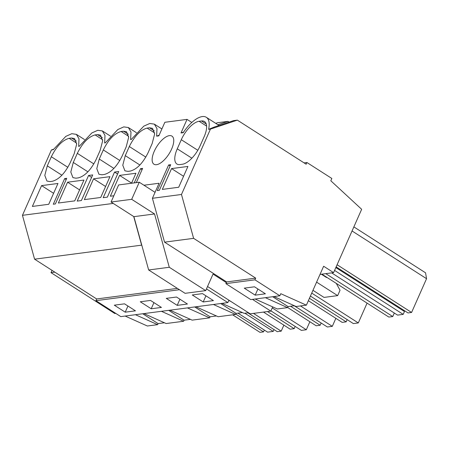 <?xml version="1.0" encoding="UTF-8"?>
<svg xmlns="http://www.w3.org/2000/svg" width="449" height="449" viewBox="0 0 449 449"><rect width="100%" height="100%" fill="white"/><g stroke="black" fill="none" stroke-linecap="round" stroke-linejoin="round"><path stroke-width="0.67" d="M168.622 164.974L157.268 190.606L159.344 190.331L170.704 164.704L168.622 164.974L170.149 165.956M255.694 278.122L226.633 281.927L164.542 242.151L193.609 238.34L255.694 278.122L254.937 279.828L279.845 295.784L280.771 293.691L306.386 305.163L296.121 306.51L273.918 296.565M229.119 122.1L227.974 121.365L217.675 122.712L215.756 123.352M306.386 305.163L323.634 266.24L333.596 272.627L361.658 209.301L330.812 180.767L331.833 178.466L306.925 162.51L306.167 164.222L237.358 120.136L233.502 120.641L214.426 126.988L208.611 129.351A26.177 11.186 -57.4 0 0 206.338 117.318A26.177 11.186 -57.4 0 0 183.214 132.68L181.009 132.971L183.602 132.107M181.009 132.971L187.025 119.383L164.856 122.285L158.834 135.873L156.628 136.165L159.137 135.188M227.974 121.365L217.877 124.738L206.338 117.318M219.005 125.462L217.877 124.738M294.409 305.747L288.056 306.577L272.678 296.722M288.056 306.577L287.59 307.627L277.325 308.974L255.122 299.023M265.387 297.681L287.59 307.627M336.138 266.891L408.001 312.936L411.587 312.465L426.55 278.694L425.557 272.818L353.863 226.885M403.202 310.725L403.499 310.051M335.841 267.565L404.454 311.522L403.191 314.373L397.561 315.108L331.648 272.88M321.871 274.159L388.828 317.061L392.746 316.545L394.306 313.026M337.092 264.742L411.587 312.465M352.055 230.971L426.55 278.694M325.794 273.649L392.746 316.545M334.578 270.41L403.191 314.373M255.184 295.15L244.256 288.146L254.488 286.804L265.415 293.809L255.184 295.15L257.911 288.999M171.552 168.588L162.33 189.399L178.702 187.255L187.923 166.444L171.552 168.588L183.562 176.283M177.26 148.827A19.633 8.391 -57.4 0 0 176.9 164.014A19.633 8.391 -57.4 0 0 179.92 164.57L182.311 164.255A19.633 8.391 -57.4 0 0 200.114 145.83L204.149 136.721A19.633 8.391 -57.4 0 0 204.508 121.527A19.633 8.391 -57.4 0 0 201.489 120.972L199.098 121.286A19.633 8.391 -57.4 0 0 181.295 139.712L177.26 148.827L191.875 158.188M237.358 120.136L210.446 129.11L208.611 129.351M210.446 129.11L181.475 194.479L193.609 238.34M306.925 162.51L304.08 162.886M333.596 272.627L320.019 274.406M181.475 194.479L152.413 198.29L159.081 183.248L143.938 185.229M279.845 295.784L250.778 299.595L225.875 283.639L254.937 279.828M226.633 281.927L225.875 283.639M152.413 198.29L164.542 242.151M156.628 136.165L156.982 128.582L154.355 124.126L149.775 123.475L143.798 126.152L131.231 139.493L130.631 139.572L130.99 131.984L128.358 127.533L123.784 126.882L117.806 129.559L105.24 142.9L104.639 142.978L104.993 135.39L102.366 130.94L97.792 130.289L91.815 132.966L79.243 146.301L78.648 146.38L79.002 138.797L76.375 134.346L71.795 133.695L65.823 136.373L53.251 149.708L51.416 149.949L22.45 215.318L34.579 259.18L141.62 245.154L133.707 216.536M113.238 203.425L22.45 215.318M171.641 149.023A16.686 7.133 122.6 0 1 153.945 164.216A16.686 7.133 122.6 0 1 154.248 151.302A16.686 7.133 122.6 0 1 171.945 136.114A16.686 7.133 122.6 0 1 171.641 149.023M41.589 185.617L57.96 183.473L48.739 204.284L32.367 206.433L41.589 185.617L53.599 193.317M69.135 138.314C62.473 140.144 56.535 146.284 51.332 156.74L47.291 165.855L44.799 175.436L46.937 181.042L49.957 181.598L52.342 181.284C59.01 179.46 64.942 173.314 70.151 162.858L74.186 153.749L76.678 144.168L74.54 138.561L71.526 138.006L69.135 138.314L76.661 143.141M66.733 178.326L55.373 203.953L53.296 204.228L64.65 178.601L66.733 178.326M74.73 200.883L58.359 203.027L67.58 182.215L83.952 180.066L74.73 200.883M100.178 150.342L102.669 140.762L100.537 135.155L97.517 134.599L95.126 134.913C88.464 136.737 82.532 142.883 77.323 153.339L73.288 162.448L70.796 172.029L72.929 177.636L75.948 178.191L78.339 177.883C85.001 176.053 90.934 169.913 96.142 159.457L100.178 150.342M127.937 171.383L130.322 171.069C136.99 169.239 142.922 163.099 148.125 152.643L152.166 143.528L154.658 133.948L152.52 128.341L149.5 127.785L147.115 128.1C140.447 129.924 134.515 136.069 129.312 146.526L125.271 155.635L122.779 165.215L124.917 170.828L127.937 171.383M113.833 195.758L110.342 196.213L119.569 175.402L135.94 173.258L131.512 183.254M114.557 172.062L103.197 197.689L107.362 197.145L118.716 171.518L114.557 172.062L117.61 174.016M121.123 131.506C114.456 133.331 108.523 139.476 103.315 149.932L99.28 159.041L96.788 168.622L98.92 174.229L101.94 174.784L104.331 174.476C110.993 172.646 116.931 166.506 122.134 156.05L126.175 146.935L128.667 137.355L126.528 131.748L123.509 131.192L121.123 131.506L128.65 136.328M93.572 178.809L109.949 176.659L100.722 197.476L84.35 199.62L93.572 178.809L105.588 186.503M88.565 175.469L92.724 174.919L81.37 200.551L77.206 201.096L88.565 175.469L91.618 177.422M134.24 182.895L140.548 168.656L142.63 168.381L136.322 182.62M64.65 178.601L66.177 179.578M190.438 319.368L184.084 320.199L183.619 321.254L166.152 323.538L143.955 313.593M135.424 314.71L157.627 324.661L158.093 323.606L164.446 322.775M157.627 324.661L147.356 326.002L125.153 316.057M248.505 312.751L244.133 313.323L221.929 303.372M213.404 304.489L235.607 314.44L236.073 313.391L242.421 312.555M235.607 314.44L218.141 316.73L195.938 306.779M187.413 307.896L209.61 317.847L210.076 316.792L216.429 315.961M209.61 317.847L192.15 320.137L169.947 310.186M161.416 311.303L183.619 321.254M206.478 288.898L227.856 302.598L120.815 316.624L95.912 300.667L179.46 289.717M227.856 302.598L228.788 300.499L230.775 301.391M125.22 312.178L135.452 310.837L124.525 303.838L114.293 305.18L125.22 312.178L127.943 306.027M151.212 308.772L140.284 301.773L150.516 300.432L161.444 307.43L151.212 308.772L153.94 302.62M203.201 301.964L213.432 300.622L202.505 293.618L192.267 294.959L203.201 301.964L205.923 295.812M177.203 305.365L187.441 304.029L176.508 297.025L166.276 298.366L177.203 305.365L179.931 299.219M177.372 288.381L96.67 298.961L95.912 300.667M79.378 146.105L78.648 146.38M232.633 314.828L259.954 332.339L263.541 331.867L264.343 330.054M283.869 325.138L281.203 331.16L277.28 331.676L247.87 312.835M237.942 313.144L267.593 332.142L273.222 331.401L274.025 329.588M53.571 149.231L51.416 149.949M158.093 323.606L142.715 313.756M244.857 313.228L273.222 331.401M253.466 313.391L281.203 331.16M235.77 314.076L263.541 331.867M96.67 298.961L34.579 259.18M130.631 139.572L131.361 139.291M140.548 168.656L142.075 169.632M236.073 313.391L220.695 303.535M347.156 319.615L346.173 321.843L342.16 322.371L308.356 300.712M310.416 296.076L353.352 323.583L358.296 322.938L367.08 303.126M311.729 293.102L358.296 322.938M309.428 298.304L346.173 321.843M119.569 175.402L131.579 183.097M104.639 142.978L105.369 142.698M210.076 316.792L194.703 306.942M321.164 323.022L320.176 325.25L316.169 325.772L287.646 307.503M294.235 305.769L327.36 326.99L332.305 326.344L335.858 318.33M300.465 305.943L332.305 326.344M290.525 306.252L320.176 325.25M184.084 320.199L168.706 310.349M295.173 326.429L294.185 328.657L290.177 329.179L263.484 312.083M270.921 310.888L301.369 330.397L306.313 329.751L309.866 321.737M272.234 307.919L306.313 329.751M267.497 311.555L294.185 328.657M67.58 182.215L79.591 189.91M187.025 119.383L191.824 122.454M52.028 270.36L51.012 272.655L114.77 313.509L115.752 313.38M54.834 272.156L51.012 272.655M321.377 274.227L326.502 277.51L326.631 277.213M207.539 286.507L250.183 313.823L270.82 311.118L252.478 299.371M148.647 269.978L185.078 293.32L205.715 290.615L169.284 267.273L154.54 213.954L131.697 199.322L111.06 202.022L133.903 216.659L148.647 269.978L169.284 267.273M155.051 192.346L139.269 182.232L118.631 184.937L111.06 202.022M139.269 182.232L131.697 199.322M226.33 282.617L213.034 274.098L205.715 290.615M272.689 306.897L270.82 311.118M316.59 282.129L337.659 295.627L324.015 297.412L312.959 290.329M336.301 283.409L340.033 290.267L337.659 295.627M154.54 213.954L133.903 216.659M197.807 150.292L181.295 139.712M206.624 126.107L199.098 121.286M206.276 124.042L201.489 120.972M61.906 175.217L47.291 165.855M67.844 167.32L51.332 156.74M76.308 141.07L71.526 138.006M154.288 130.85L149.5 127.785M139.886 165.002L125.271 155.635M145.824 157.105L129.312 146.526M154.641 132.921L147.115 128.1M128.296 134.257L123.509 131.192M113.894 168.409L99.28 159.041M119.827 160.512L103.315 149.932M102.305 137.663L97.517 134.599M87.903 171.81L73.288 162.448M93.835 163.913L77.323 153.339M102.653 139.734L95.126 134.913M84.451 139.521L76.375 134.346M161.898 128.964L154.355 124.126M136.434 132.708L128.358 127.533M110.443 136.114L102.366 130.94"/></g></svg>
